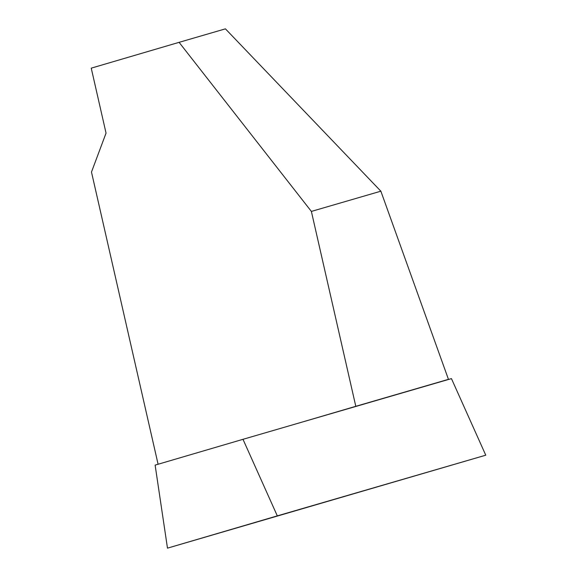 <?xml version="1.0" encoding="UTF-8"?>
<svg xmlns="http://www.w3.org/2000/svg" width="577" height="577" viewBox="0 0 577 577"><rect width="100%" height="100%" fill="white"/><g stroke="black" fill="none" stroke-linecap="round" stroke-linejoin="round"><path stroke-width="0.87" d="M277.306 515.881L485.762 455.188L451.445 378.613L242.989 439.313L277.306 515.881L167.481 548.15L155.126 465.12L242.989 439.313M485.762 455.188L167.481 548.15M448.452 379.341L355.8 406.316L311.378 211.42L380.863 191.189L448.452 379.341L393.536 395.469M355.8 406.316L300.891 422.451M158.091 464.254L91.483 172.054L106.045 133.114L91.238 68.151L179.094 42.337L311.378 211.42M380.863 191.189L225.419 28.85L179.094 42.337"/></g></svg>
